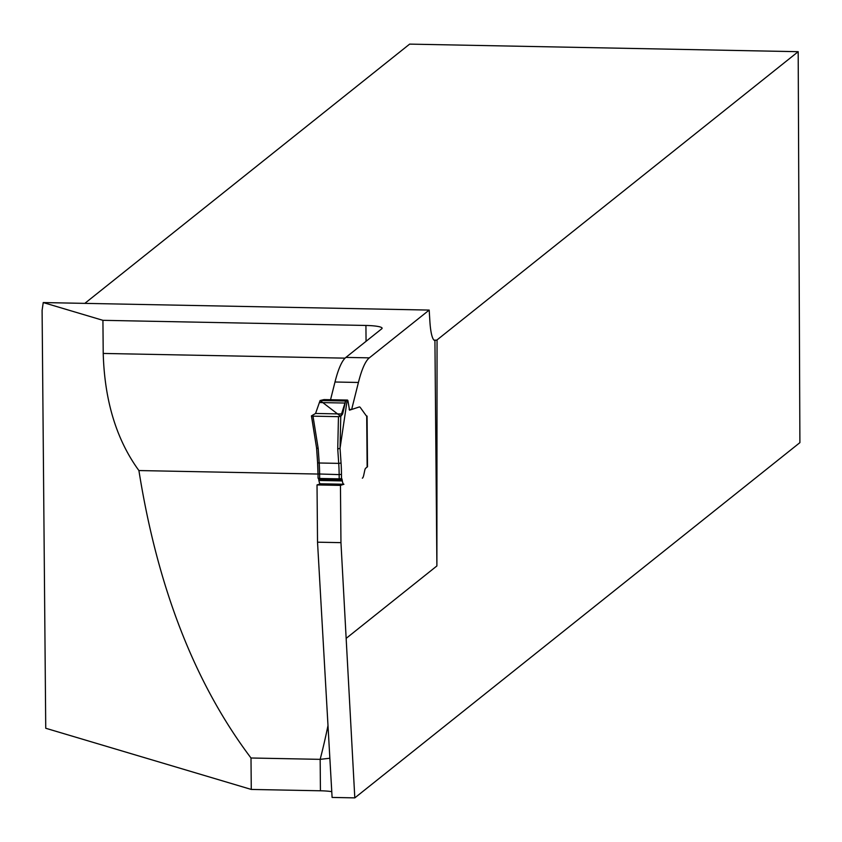 <?xml version="1.0" encoding="UTF-8"?>
<svg xmlns="http://www.w3.org/2000/svg" width="842" height="842" viewBox="0 0 842 842"><rect width="100%" height="100%" fill="white"/><g stroke="black" fill="none" stroke-linecap="round" stroke-linejoin="round"><path stroke-width="1.26" d="M318.002 474.046L138.909 470.552C116.47 439.787 104.576 400.75 103.219 353.44L102.924 320.328L43.237 302.562L42.1 310.393L45.742 728.256L251.274 789.438L320.434 790.785L320.16 759.347L329.864 758.242M354.808 797.879L340.957 542.648L317.529 542.185L332.095 797.437L354.808 797.879L799.9 442.639L798.184 51.688L437.051 339.915A19.871 2.958 -0.5 0 0 436.282 340.157L434.925 340.494L436.893 565.95L437.051 339.915M331.769 791.648A19.871 2.958 -0.5 0 0 320.434 790.785M340.957 542.648L340.452 485.392L317.024 484.929L317.529 542.185M251.274 789.438L251 758L320.16 759.347A417.253 76.906 91.1 0 0 327.991 725.583M251 758C194.902 683.567 157.538 587.748 138.909 470.552M798.184 51.688L409.633 44.121L84.81 303.373M349.125 409.423L351.651 409.475L358.418 382.468A119.217 21.976 -88.9 0 1 369.322 357.861L429.188 310.077L429.883 321.381A31.785 5.862 91.1 0 0 434.872 340.494A31.785 5.862 91.1 0 0 434.925 340.494M351.651 409.475L359.229 406.981A19.871 3.663 -88.9 0 1 359.46 406.939A19.871 3.663 91.1 0 0 359.229 406.981L349.514 410.17L348.135 401.929A4.968 0.916 -88.9 0 0 347.462 400.055L324.033 399.592A4.968 0.916 91.1 0 0 323.97 399.603L320.086 400.518L315.561 413.464L311.435 415.895L313.003 416.158L318.213 448.628L319.202 462.995A39.742 7.325 -88.9 0 1 319.623 474.225L319.665 478.466L339.189 478.845L339.147 474.604L318.002 473.951L317.571 462.269A1.989 0.842 -4 0 0 319.202 462.995L338.726 463.374L337.737 449.007L338.463 416.664L313.003 416.158M366.702 415.959L366.417 415.864A7.946 1.463 91.1 0 1 366.165 415.643L360.323 407.539A19.871 3.663 91.1 0 0 359.46 406.939A19.871 3.663 -88.9 0 1 360.323 407.539L366.165 415.643A7.946 1.463 91.1 0 0 366.417 415.864L367.07 416.095L367.512 466.752L365.649 468.247A8.946 1.652 91.1 0 0 364.712 470.604L363.786 474.92A11.925 2.2 -88.9 0 1 362.344 478.172A11.925 2.2 91.1 0 0 363.786 474.92L364.712 470.604A8.946 1.652 91.1 0 1 365.649 468.247L367.144 467.047L366.702 416.011M338.463 416.664L340.768 416.38L342.631 413.99L345.62 401.013L347.188 400.129L340.042 448.27L341.031 462.553A41.721 7.694 -88.9 0 1 341.473 474.351L341.505 478.593A4.168 0.768 91.1 0 1 341.61 478.561A4.168 0.768 91.1 0 1 342.126 479.73L342.326 480.919A11.925 2.2 -88.9 0 0 343.778 484.266A11.925 2.2 -88.9 0 0 343.925 484.245L340.452 485.392M330.548 399.718L334.99 382.005A119.217 21.976 -88.9 0 1 345.894 357.408L381.773 328.769A19.871 2.958 -0.5 0 0 382.11 328.212A19.871 2.958 -0.5 0 0 365.923 325.454L102.924 320.328M320.423 483.813L317.024 484.929M43.237 302.562L429.188 310.077M318.444 478.372A4.168 0.768 -88.9 0 1 318.686 479.277L318.897 480.466A11.925 2.2 91.1 0 0 320.349 483.813A11.925 2.2 91.1 0 0 320.497 483.792L343.641 484.234M311.435 415.895L316.581 448.018L311.529 415.98M319.665 478.466L318.044 478.193L318.044 474.004M341.505 478.593L339.189 478.845M316.634 448.144L317.602 462.1A1.989 0.842 -4 0 0 317.571 462.269L316.581 447.997L318.213 448.628M340.042 448.27L337.737 449.007M340.768 416.38L320.086 400.518L345.62 401.013L340.768 416.38L340.052 448.207M346.409 638.173L436.893 565.95M433.998 340.115L436.282 340.157M358.418 382.468L334.99 382.005M369.322 357.861L345.894 357.408M103.219 353.44L345.062 358.145M366.06 341.305L365.923 325.454M318.044 478.193L318.044 473.888A41.721 7.694 91.1 0 0 317.623 462.437M341.473 474.351L339.147 474.604A39.742 7.325 91.1 0 0 338.726 463.374A1.989 0.842 176 0 0 341.031 462.553M342.631 413.99L315.561 413.464M345.125 403.044L319.318 402.539M345.62 401.013L320.086 400.518M347.399 400.066L323.97 399.603M342.326 480.919L318.897 480.466M342.126 479.73L318.686 479.277M367.186 466.994L366.733 415.98M343.778 484.266L320.349 483.813"/></g></svg>
